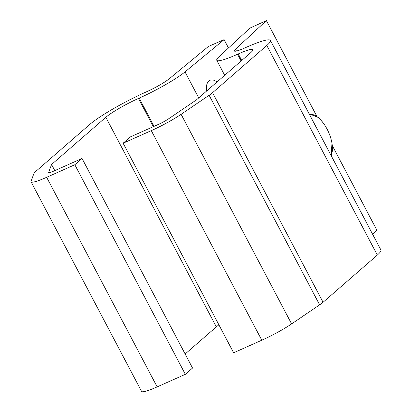 <?xml version="1.0" encoding="UTF-8"?>
<svg xmlns="http://www.w3.org/2000/svg" width="412" height="412" viewBox="0 0 412 412"><rect width="100%" height="100%" fill="white"/><g stroke="black" fill="none" stroke-linecap="round" stroke-linejoin="round"><path stroke-width="0.62" d="M309.489 114.515A23.881 11.078 -114 0 1 323.482 123.322A23.881 11.078 -114 0 1 331.681 141.702A23.881 11.078 -114 0 1 331.063 155.442M331.681 141.702L331.938 142.938L331.325 155.937M323.482 123.322L318.95 117.739L309.093 113.769M146.409 91.85A19.9 2.472 -27.8 0 0 169.317 78.733L208.39 46.474L224.092 39.629L185.014 71.889A39.799 4.944 152.2 0 1 139.199 98.123L138.463 98.447A27.856 3.461 -27.8 0 0 105.832 117.286L51.567 164.501L48.673 172.345A9.95 1.236 -27.8 0 0 48.673 172.535A9.95 1.236 -27.8 0 0 53.869 171.032L82.04 158.465L74.83 164.738L46.659 177.304A29.849 3.708 152.2 0 1 31.07 181.816A29.849 3.708 152.2 0 1 31.08 181.234L33.975 173.39A19.9 2.472 152.2 0 1 35.468 171.68L89.734 124.465A47.756 5.938 152.2 0 1 145.673 92.18L146.409 91.85M185.137 354.011L216.331 326.871A27.856 3.461 152.2 0 1 218.901 324.841M82.04 158.465L192.543 368.05L185.333 374.323L157.157 386.889A29.849 3.708 152.2 0 1 141.568 391.4L31.07 181.816M228.485 47.967L224.092 39.629M206.561 91.078A16.913 8.611 -113.6 0 1 210.017 80.299A16.913 8.611 -113.6 0 1 217.026 81.978M51.567 164.501L54.796 170.62M185.333 374.323L74.83 164.738M181.11 114.315A29.849 3.708 152.2 0 1 151.302 130.63L123.126 143.196L130.336 136.923L158.512 124.357A9.95 1.236 -27.8 0 0 168.446 118.919L196.462 99.869L250.723 52.654A27.856 3.461 -27.8 0 0 252.829 49.718A27.856 3.461 -27.8 0 0 238.28 53.926L237.544 54.255A39.799 4.944 152.2 0 1 216.758 60.27A39.799 4.944 152.2 0 1 219.05 56.712L249.935 28.098L266.394 20.6L235.504 49.208A19.9 2.472 -27.8 0 0 234.356 50.99A19.9 2.472 -27.8 0 0 244.749 47.983L245.485 47.653A47.756 5.938 152.2 0 1 270.432 40.438A47.756 5.938 152.2 0 1 266.822 45.474L212.561 92.69A19.9 2.472 152.2 0 1 209.126 95.265L181.11 114.315L291.608 323.899A29.849 3.708 152.2 0 1 261.8 340.214L233.63 352.78L123.126 143.196M270.432 40.438L380.93 250.017A47.756 5.938 152.2 0 1 377.325 255.059L323.059 302.274A19.9 2.472 152.2 0 1 319.624 304.849L291.608 323.899M332.366 145.735L376.892 230.184L372.577 234.181M316.807 116.225L266.394 20.6M198.728 97.896L185.014 71.889M139.199 98.123L154.073 126.335M153.336 126.664L138.463 98.447M216.331 326.871L105.832 117.286M48.673 172.345L48.832 172.643M157.157 386.889L46.659 177.304M261.8 340.214L151.302 130.63M377.325 255.059L266.822 45.474M235.504 49.208L236.478 51.052M237.544 54.255L241.108 61.022M238.28 53.926L241.731 60.476M323.059 302.274L212.561 92.69M319.624 304.849L209.126 95.265M224.684 75.308L216.758 60.27"/></g></svg>
